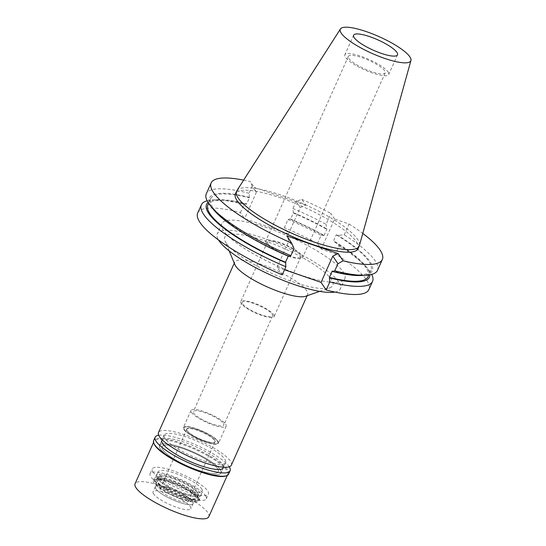 <?xml version="1.0" encoding="UTF-8"?>
<svg xmlns="http://www.w3.org/2000/svg" width="546" height="546" viewBox="0 0 546 546"><rect width="100%" height="100%" fill="white"/><g stroke="black" fill="none" stroke-linecap="round" stroke-linejoin="round"><path stroke-width="0.41" stroke-dasharray="2.73 2.05" d="M388.138 72.024A24.044 5.651 -155.9 0 1 388.732 74.468A24.044 5.651 -155.9 0 1 368.434 71.485A24.044 5.651 -155.9 0 1 345.427 57.275A24.044 5.651 -155.9 0 1 344.833 54.832A24.044 5.651 -155.9 0 1 365.131 57.815A24.044 5.651 -155.9 0 1 388.138 72.024M348.846 58.456A20.195 4.75 24.1 0 0 368.168 70.386A20.195 4.75 24.1 0 0 385.217 72.898A20.195 4.75 24.1 0 0 384.718 70.843A20.195 4.75 24.1 0 0 365.397 58.907A20.195 4.75 24.1 0 0 348.348 56.402A20.195 4.75 24.1 0 0 348.846 58.456M266.209 243.188A20.195 4.75 -155.9 0 1 265.711 241.134A20.195 4.75 -155.9 0 1 282.76 243.639A20.195 4.75 -155.9 0 1 302.088 255.576A20.195 4.75 -155.9 0 1 302.586 257.63A20.195 4.75 -155.9 0 1 285.538 255.119A20.195 4.75 -155.9 0 1 266.209 243.188M267.915 243.775A18.271 4.3 24.1 0 0 285.401 254.572A18.271 4.3 24.1 0 0 300.826 256.838A18.271 4.3 24.1 0 0 300.382 254.982A18.271 4.3 24.1 0 0 282.889 244.185A18.271 4.3 24.1 0 0 267.472 241.919A18.271 4.3 24.1 0 0 267.915 243.775M273.662 314.714A18.271 4.3 -155.9 0 1 274.112 316.571A18.271 4.3 -155.9 0 1 258.688 314.305A18.271 4.3 -155.9 0 1 241.202 303.508A18.271 4.3 -155.9 0 1 240.752 301.645A18.271 4.3 -155.9 0 1 256.176 303.917A18.271 4.3 -155.9 0 1 273.662 314.714M242.649 304.006A16.639 3.911 24.1 0 0 258.572 313.834A16.639 3.911 24.1 0 0 272.618 315.902A16.639 3.911 24.1 0 0 272.208 314.209A16.639 3.911 24.1 0 0 256.286 304.381A16.639 3.911 24.1 0 0 242.24 302.313A16.639 3.911 24.1 0 0 242.649 304.006M223.355 423.43A16.639 3.911 -155.9 0 1 223.764 425.122A16.639 3.911 -155.9 0 1 209.719 423.054A16.639 3.911 -155.9 0 1 193.796 413.226A16.639 3.911 -155.9 0 1 193.386 411.534A16.639 3.911 -155.9 0 1 207.432 413.595A16.639 3.911 -155.9 0 1 223.355 423.43M191.489 412.428A19.233 4.525 24.1 0 0 209.896 423.792A19.233 4.525 24.1 0 0 226.133 426.18A19.233 4.525 24.1 0 0 225.662 424.228A19.233 4.525 24.1 0 0 207.255 412.858A19.233 4.525 24.1 0 0 191.018 410.469A19.233 4.525 24.1 0 0 191.489 412.428M218.025 441.291A19.233 4.525 -155.9 0 1 218.496 443.243A19.233 4.525 -155.9 0 1 202.266 440.861A19.233 4.525 -155.9 0 1 183.859 429.49A19.233 4.525 -155.9 0 1 183.381 427.538A19.233 4.525 -155.9 0 1 199.618 429.927A19.233 4.525 -155.9 0 1 218.025 441.291M184.432 429.688A18.584 4.368 24.1 0 0 202.436 440.758A18.584 4.368 24.1 0 0 217.943 442.874A18.584 4.368 24.1 0 0 217.451 441.093A18.584 4.368 24.1 0 0 199.877 430.193A18.584 4.368 24.1 0 0 184.029 427.702A18.584 4.368 24.1 0 0 184.432 429.688A18.584 4.368 -155.9 0 1 184.029 427.702A18.584 4.368 -155.9 0 1 199.877 430.193A18.584 4.368 -155.9 0 1 217.451 441.093A18.584 4.368 -155.9 0 1 217.943 442.874A18.584 4.368 -155.9 0 1 202.436 440.758A18.584 4.368 -155.9 0 1 184.432 429.688M201.686 488.841A24.044 5.651 -155.9 0 1 202.327 491.147A24.044 5.651 -155.9 0 1 182.262 488.411A24.044 5.651 -155.9 0 1 158.975 474.092A24.044 5.651 -155.9 0 1 158.449 471.526A24.044 5.651 -155.9 0 1 178.958 474.747A24.044 5.651 -155.9 0 1 201.686 488.841M152.996 472.031A30.774 7.234 24.1 0 0 182.446 490.212A30.774 7.234 24.1 0 0 208.422 494.034A30.774 7.234 24.1 0 0 207.664 490.909A30.774 7.234 24.1 0 0 178.214 472.72A30.774 7.234 24.1 0 0 152.238 468.905A30.774 7.234 24.1 0 0 152.996 472.031M217.588 468.721A30.774 7.234 -155.9 0 1 218.345 471.846A30.774 7.234 -155.9 0 1 192.369 468.031A30.774 7.234 -155.9 0 1 162.92 449.843A30.774 7.234 -155.9 0 1 162.162 446.717A30.774 7.234 -155.9 0 1 188.138 450.539A30.774 7.234 -155.9 0 1 217.588 468.721A30.774 7.234 24.1 0 0 188.138 450.539A30.774 7.234 24.1 0 0 162.162 446.717A30.774 7.234 24.1 0 0 162.92 449.843A30.774 7.234 24.1 0 0 192.369 468.031A30.774 7.234 24.1 0 0 218.345 471.846A30.774 7.234 24.1 0 0 217.588 468.721M160.353 448.962A33.661 7.917 24.1 0 0 192.567 468.85A33.661 7.917 24.1 0 0 220.98 473.027A33.661 7.917 24.1 0 0 220.154 469.608A33.661 7.917 24.1 0 0 187.94 449.72A33.661 7.917 24.1 0 0 159.528 445.536A33.661 7.917 24.1 0 0 160.353 448.962A33.661 7.917 -155.9 0 1 159.528 445.536A33.661 7.917 -155.9 0 1 187.94 449.72A33.661 7.917 -155.9 0 1 220.154 469.608A33.661 7.917 -155.9 0 1 220.98 473.027A33.661 7.917 -155.9 0 1 192.567 468.85A33.661 7.917 -155.9 0 1 160.353 448.962M224.809 459.2A33.661 7.917 -155.9 0 1 225.635 462.619A33.661 7.917 -155.9 0 1 197.222 458.442A33.661 7.917 -155.9 0 1 165.015 438.547A33.661 7.917 -155.9 0 1 164.182 435.128A33.661 7.917 -155.9 0 1 192.595 439.305A33.661 7.917 -155.9 0 1 224.809 459.2M231.34 465.172A39.913 9.384 24.1 0 0 230.364 461.111A39.913 9.384 24.1 0 0 192.165 437.53A39.913 9.384 24.1 0 0 158.476 432.575M234.896 264.653A39.913 9.384 -155.9 0 1 234.739 262.094A39.913 9.384 -155.9 0 1 268.427 267.049A39.913 9.384 -155.9 0 1 306.62 290.629A39.913 9.384 -155.9 0 1 307.603 294.69A39.913 9.384 -155.9 0 1 305.596 296.273M226.269 243.188A59.145 13.909 -155.9 0 1 225.048 240.963A59.145 13.909 -155.9 0 1 268.168 242.021A59.145 13.909 -155.9 0 1 331.34 279.463A59.145 13.909 -155.9 0 1 329.818 287.831A59.145 13.909 -155.9 0 1 276.242 275.389A59.145 13.909 -155.9 0 1 226.269 243.188M334.937 292.055A67.417 15.854 24.1 0 0 340.342 288.854A67.417 15.854 24.1 0 0 338.684 282.002A67.417 15.854 24.1 0 0 274.167 242.165A67.417 15.854 24.1 0 0 217.267 233.797A67.417 15.854 24.1 0 0 218.482 239.96M343.188 271.935A67.417 15.854 -155.9 0 1 344.847 278.788A67.417 15.854 -155.9 0 1 287.94 270.42A67.417 15.854 -155.9 0 1 223.43 230.583A67.417 15.854 -155.9 0 1 221.772 223.73A67.417 15.854 -155.9 0 1 278.672 232.098A67.417 15.854 -155.9 0 1 343.188 271.935M300.245 207.569L305.685 205.112L301.829 199.365L296.096 201.392L300.245 207.569L288.493 233.852L284.343 227.668A93.769 22.052 24.1 0 1 317.465 243.489L321.219 249.072L335.613 254.04A93.769 22.052 24.1 0 1 366.598 280.016A93.769 22.052 24.1 0 1 368.905 289.544M288.493 233.852L244.581 218.693L240.431 212.51A93.769 22.052 24.1 0 0 197.713 212.967M284.548 269.765L277.15 267.206L282.275 274.843M321.219 249.072L334.65 219.035L349.044 224.01L344.198 234.848L337.913 235.381L336.227 234.8L333.367 241.202L335.053 241.782L339.237 245.932L335.613 254.04M339.237 245.932A93.769 22.052 -155.9 0 1 368.427 269.478A93.769 22.052 -155.9 0 1 370.222 271.908A93.769 22.052 -155.9 0 1 371.696 274.413M277.15 267.206L288.902 240.922L286.827 235.872M288.718 256.354L288.233 256.149M294.035 248.566L288.902 240.922M207.132 200.798A93.769 22.052 -155.9 0 1 212.995 199.952A93.769 22.052 -155.9 0 1 244.062 204.402L246.205 203.692L246.553 204.211L249.42 197.809L249.017 193.311L252.191 186.227L256.34 192.41L244.581 218.693M240.431 212.51L244.062 204.402M305.685 205.112L254.259 187.36L256.34 192.41M296.096 201.392L292.929 208.476L293.325 212.967L290.465 219.369L290.117 218.857L287.967 219.56L284.343 227.668M287.967 219.56A93.769 22.052 -155.9 0 1 321.096 235.374L317.465 243.489M334.65 219.035L330.903 213.452L326.051 224.29A93.769 22.052 24.1 0 0 292.929 208.476M290.117 218.857A89.196 20.973 -155.9 0 1 323.505 235.067L323.949 235.722L326.808 229.32L326.051 224.29M323.505 235.067L321.096 235.374M349.044 224.01A93.769 22.052 -155.9 0 1 362.783 233.422M243.639 180.125A93.769 22.052 -155.9 0 1 250.402 181.613L254.259 187.36M301.829 199.365A93.769 22.052 -155.9 0 1 330.903 213.452M358.067 248.655A67.178 15.793 24.1 0 0 356.415 241.823A67.178 15.793 24.1 0 0 292.124 202.129A67.178 15.793 24.1 0 0 235.422 193.796M377.491 270.352A93.769 22.052 24.1 0 0 375.184 260.824A93.769 22.052 24.1 0 0 344.198 234.848M361.186 275.498A89.196 20.973 24.1 0 0 370.072 261.759A89.196 20.973 24.1 0 0 337.913 235.381M336.227 234.8A87.756 20.632 -155.9 0 1 368.796 261.322A87.756 20.632 -155.9 0 1 370.952 270.236A87.756 20.632 -155.9 0 1 332.275 271M368.093 276.638A87.756 20.632 24.1 0 0 365.936 267.717A87.756 20.632 24.1 0 0 333.367 241.202M335.053 241.782A89.196 20.973 -155.9 0 1 365.499 265.854A89.196 20.973 -155.9 0 1 367.212 268.161A89.196 20.973 -155.9 0 1 369.847 274.822M249.017 193.311A93.769 22.052 24.1 0 0 206.299 193.775M252.191 186.227L250.402 181.613M249.072 197.297A89.196 20.973 24.1 0 0 211.623 207.05A89.196 20.973 24.1 0 0 213.329 209.357M288.37 255.842A87.756 20.632 -155.9 0 1 212.899 207.494A87.756 20.632 -155.9 0 1 210.742 198.573A87.756 20.632 -155.9 0 1 249.42 197.809M246.553 204.211A87.756 20.632 24.1 0 0 207.876 204.968M208.06 202.45A89.196 20.973 -155.9 0 1 217.649 199.713A89.196 20.973 -155.9 0 1 246.205 203.692M326.371 228.665A89.196 20.973 24.1 0 0 292.977 212.455M293.325 212.967A87.756 20.632 -155.9 0 1 326.808 229.32M323.949 235.722A87.756 20.632 24.1 0 0 290.465 219.369M236.834 190.738A67.178 15.793 -155.9 0 1 294.355 200.007A67.178 15.793 -155.9 0 1 357.555 239.264A67.178 15.793 -155.9 0 1 359.398 245.564M156.729 478.003A24.522 5.767 24.1 0 0 180.487 492.608A24.522 5.767 24.1 0 0 200.955 495.406A24.522 5.767 24.1 0 0 200.3 493.052A24.522 5.767 24.1 0 0 177.116 478.671A24.522 5.767 24.1 0 0 156.197 475.382A24.522 5.767 24.1 0 0 156.729 478.003M187.101 430.617A15.581 3.665 24.1 0 0 202.013 439.817A15.581 3.665 24.1 0 0 215.165 441.755A15.581 3.665 24.1 0 0 214.783 440.172A15.581 3.665 24.1 0 0 199.87 430.965A15.581 3.665 24.1 0 0 186.718 429.033A15.581 3.665 24.1 0 0 187.101 430.617M214.701 440.342A15.581 3.665 -155.9 0 1 215.09 441.926A15.581 3.665 -155.9 0 1 201.938 439.987A15.581 3.665 -155.9 0 1 187.025 430.787A15.581 3.665 -155.9 0 1 186.643 429.204A15.581 3.665 -155.9 0 1 199.795 431.135A15.581 3.665 -155.9 0 1 214.701 440.342M187.196 430.842A15.39 3.617 24.1 0 0 201.924 439.933A15.39 3.617 24.1 0 0 214.912 441.844A15.39 3.617 24.1 0 0 214.53 440.281A15.39 3.617 24.1 0 0 199.809 431.19A15.39 3.617 24.1 0 0 186.821 429.279A15.39 3.617 24.1 0 0 187.196 430.842M187.892 499.843A15.39 3.617 -155.9 0 1 188.268 501.405A15.39 3.617 -155.9 0 1 175.28 499.494A15.39 3.617 -155.9 0 1 160.558 490.404A15.39 3.617 -155.9 0 1 160.176 488.834A15.39 3.617 -155.9 0 1 173.164 490.745A15.39 3.617 -155.9 0 1 187.892 499.843M155.856 488.779A20.68 4.859 24.1 0 0 174.317 500.457A20.68 4.859 24.1 0 0 192.636 504.101A20.68 4.859 24.1 0 0 192.588 501.46A20.68 4.859 24.1 0 0 171.478 488.731A20.68 4.859 24.1 0 0 155.255 487.38A20.68 4.859 24.1 0 0 155.856 488.779A20.68 4.859 24.1 0 0 174.317 500.457A20.68 4.859 24.1 0 0 192.636 504.101A20.68 4.859 24.1 0 0 193.1 503.562A20.68 4.859 24.1 0 0 192.588 501.46A20.68 4.859 24.1 0 0 172.802 489.243A20.68 4.859 24.1 0 0 155.351 486.677A20.68 4.859 24.1 0 0 155.255 487.38A20.68 4.859 24.1 0 0 155.856 488.779M198.191 497.092A24.229 5.699 -155.9 0 1 198.246 500.184A24.229 5.699 -155.9 0 1 176.774 495.911A24.229 5.699 -155.9 0 1 155.146 482.227A24.229 5.699 -155.9 0 1 154.443 480.589A24.229 5.699 -155.9 0 1 173.451 482.173A24.229 5.699 -155.9 0 1 198.191 497.092M157.876 483.169A21.157 4.975 24.1 0 0 178.119 495.672A21.157 4.975 24.1 0 0 195.98 498.3A21.157 4.975 24.1 0 0 195.461 496.15A21.157 4.975 24.1 0 0 175.211 483.647A21.157 4.975 24.1 0 0 157.35 481.019A21.157 4.975 24.1 0 0 157.876 483.169M197.311 492.014A21.157 4.975 -155.9 0 1 197.829 494.164A21.157 4.975 -155.9 0 1 179.968 491.537A21.157 4.975 -155.9 0 1 159.719 479.04A21.157 4.975 -155.9 0 1 159.2 476.89A21.157 4.975 -155.9 0 1 177.061 479.511A21.157 4.975 -155.9 0 1 197.311 492.014M223.491 467.212A33.661 7.917 24.1 0 0 222.515 464.318A33.661 7.917 24.1 0 0 190.308 444.424A33.661 7.917 24.1 0 0 161.896 440.247L159.528 445.536L161.896 440.247M205.528 495.686A30.774 7.234 -155.9 0 1 206.286 498.812A30.774 7.234 -155.9 0 1 180.31 494.99A30.774 7.234 -155.9 0 1 150.86 476.808A30.774 7.234 -155.9 0 1 150.102 473.682A30.774 7.234 -155.9 0 1 176.078 477.497A30.774 7.234 -155.9 0 1 205.528 495.686M158.545 479.463A22.12 5.201 24.1 0 0 179.716 492.533A22.12 5.201 24.1 0 0 198.382 495.277A22.12 5.201 24.1 0 0 197.843 493.031A22.12 5.201 24.1 0 0 176.672 479.961A22.12 5.201 24.1 0 0 157.999 477.211A22.12 5.201 24.1 0 0 158.545 479.463M196.772 495.42A22.12 5.201 -155.9 0 1 197.318 497.665A22.12 5.201 -155.9 0 1 178.644 494.922A22.12 5.201 -155.9 0 1 157.48 481.852A22.12 5.201 -155.9 0 1 156.934 479.606A22.12 5.201 -155.9 0 1 175.6 482.35A22.12 5.201 -155.9 0 1 196.772 495.42M154.914 480.965A25.007 5.876 24.1 0 0 178.842 495.741A25.007 5.876 24.1 0 0 199.952 498.846A25.007 5.876 24.1 0 0 199.338 496.307A25.007 5.876 24.1 0 0 175.403 481.531A25.007 5.876 24.1 0 0 154.3 478.426A25.007 5.876 24.1 0 0 154.914 480.965M198.416 498.355A25.007 5.876 -155.9 0 1 199.031 500.894A25.007 5.876 -155.9 0 1 177.928 497.788A25.007 5.876 -155.9 0 1 153.999 483.012A25.007 5.876 -155.9 0 1 153.385 480.473A25.007 5.876 -155.9 0 1 174.488 483.579A25.007 5.876 -155.9 0 1 198.416 498.355M155.276 483.456A23.567 5.542 24.1 0 0 176.317 496.764A23.567 5.542 24.1 0 0 197.195 500.914A23.567 5.542 24.1 0 0 197.14 497.911A23.567 5.542 24.1 0 0 173.082 483.401A23.567 5.542 24.1 0 0 154.593 481.859A23.567 5.542 24.1 0 0 155.276 483.456M153.569 493.898A20.68 4.859 -155.9 0 1 153.057 491.796A20.68 4.859 -155.9 0 1 170.509 494.362A20.68 4.859 -155.9 0 1 190.301 506.579A20.68 4.859 -155.9 0 1 190.807 508.681A20.68 4.859 -155.9 0 1 173.355 506.115A20.68 4.859 -155.9 0 1 153.569 493.898M208.804 516.734A40.39 9.5 24.1 0 0 207.814 512.626A40.39 9.5 24.1 0 0 169.158 488.759A40.39 9.5 24.1 0 0 135.06 483.749M154.149 444.014A40.39 9.5 -155.9 0 1 153.992 441.427A40.39 9.5 -155.9 0 1 188.09 446.437A40.39 9.5 -155.9 0 1 226.74 470.304A40.39 9.5 -155.9 0 1 227.737 474.413A40.39 9.5 -155.9 0 1 225.703 476.016M228.617 474.092A41.066 9.657 24.1 0 0 227.607 469.915A41.066 9.657 24.1 0 0 188.309 445.652A41.066 9.657 24.1 0 0 153.644 440.554M158.674 435.23A41.066 9.657 -155.9 0 1 196.287 445.058A41.066 9.657 -155.9 0 1 229.095 466.584A41.066 9.657 -155.9 0 1 229.231 466.796M397.508 54.839L388.732 74.468M353.617 35.203L344.833 54.832M385.217 72.898L302.586 257.63M348.348 56.402L265.711 241.134M300.826 256.838L274.112 316.571M267.472 241.919L240.752 301.645M272.618 315.902L223.764 425.122M242.24 302.313L193.386 411.534M226.133 426.18L218.496 443.243M191.018 410.469L183.381 427.538M200.955 495.406L202.327 491.147M156.197 475.382L158.449 471.526M206.286 498.812L208.422 494.034M150.102 473.682L152.238 468.905M225.635 462.619L223.58 467.219M223.348 467.738L220.98 473.027L223.348 467.738M164.182 435.128L162.128 439.735M307.603 294.69L307.132 295.741M234.739 262.094L234.268 263.145M229.177 250.901L225.048 240.963M319.656 291.373L329.818 287.831M344.847 278.788L340.342 288.854M221.772 223.73L217.267 233.797M370.952 270.236L368.83 274.986M365.499 265.854L368.427 269.478M210.742 198.573L208.62 203.317M217.649 199.713L212.995 199.952M214.912 441.844L188.268 501.405M186.821 429.279L160.176 488.834M197.195 500.914L198.246 500.184M154.593 481.859L154.443 480.589M197.829 494.164L195.98 498.3M159.2 476.89L157.35 481.019M198.382 495.277L197.318 497.665M157.999 477.211L156.934 479.606M199.952 498.846L199.031 500.894M154.3 478.426L153.385 480.473M155.351 486.677L153.057 491.796M193.1 503.562L190.807 508.681M227.737 474.413L227.293 475.402M153.992 441.427L153.549 442.417"/><path stroke-width="0.82" d="M354.204 37.647A24.044 5.651 24.1 0 0 377.211 51.856A24.044 5.651 24.1 0 0 397.508 54.839A24.044 5.651 24.1 0 0 396.915 52.396A24.044 5.651 24.1 0 0 373.908 38.193A24.044 5.651 24.1 0 0 353.617 35.203A24.044 5.651 24.1 0 0 354.204 37.647M234.268 263.145L158.476 432.575A39.913 9.384 24.1 0 0 159.459 436.629A39.913 9.384 24.1 0 0 197.652 460.217A39.913 9.384 24.1 0 0 231.34 465.172L307.132 295.741M319.656 291.373L305.596 296.273A39.913 9.384 -155.9 0 1 269.444 287.879A39.913 9.384 -155.9 0 1 235.722 266.148A39.913 9.384 -155.9 0 1 234.896 264.653L229.177 250.901M218.482 239.96A67.417 15.854 24.1 0 0 218.926 240.65A67.417 15.854 24.1 0 0 273.253 276.208A67.417 15.854 24.1 0 0 334.937 292.055M201.344 204.859L197.713 212.967A93.769 22.052 24.1 0 0 200.02 222.502A93.769 22.052 24.1 0 0 282.275 274.843L285.906 266.735A93.769 22.052 -155.9 0 1 203.651 214.387A93.769 22.052 -155.9 0 1 201.344 204.859A93.769 22.052 -155.9 0 1 207.132 200.798M371.696 274.413A93.769 22.052 -155.9 0 1 372.529 281.436A93.769 22.052 -155.9 0 1 329.811 281.893L329.415 277.402L332.275 271L332.623 271.519L334.766 270.809L337.94 263.725L332.814 256.088L321.055 282.364L284.548 269.765M321.055 282.364L326.18 290.008A93.769 22.052 24.1 0 0 368.905 289.544L372.529 281.436M326.18 290.008L329.811 281.893M332.814 256.088L338.247 253.631L286.827 235.872L291.66 243.079A93.769 22.052 -155.9 0 1 213.459 192.465A93.769 22.052 -155.9 0 1 211.152 182.937A93.769 22.052 -155.9 0 1 243.639 180.125M288.233 256.149L285.503 262.237L285.906 266.735M290.861 255.651L288.718 256.354A89.196 20.973 24.1 0 1 213.329 209.357L210.408 205.733A93.769 22.052 24.1 0 0 290.861 255.651L294.035 248.566L291.66 243.079M362.783 233.422A93.769 22.052 -155.9 0 1 380.03 249.979A93.769 22.052 -155.9 0 1 382.337 259.507A93.769 22.052 -155.9 0 1 343.086 260.831L338.247 253.631M236.568 191.236L235.422 193.796A67.178 15.793 24.1 0 0 237.073 200.621A67.178 15.793 24.1 0 0 301.365 240.315A67.178 15.793 24.1 0 0 358.067 248.655L359.207 246.096A67.178 15.793 -155.9 0 1 302.504 237.756A67.178 15.793 -155.9 0 1 238.22 198.061A67.178 15.793 -155.9 0 1 236.568 191.236A67.178 15.793 -155.9 0 1 236.834 190.738L340.445 28.965A38.636 9.084 -155.9 0 1 373.532 34.296A38.636 9.084 -155.9 0 1 409.875 56.873A38.636 9.084 -155.9 0 1 410.94 60.497A38.636 9.084 -155.9 0 1 378.842 56.252A38.636 9.084 -155.9 0 1 341.243 33.176A38.636 9.084 -155.9 0 1 340.445 28.965M337.94 263.725L343.086 260.831M334.766 270.809A93.769 22.052 24.1 0 0 365.84 275.259A93.769 22.052 24.1 0 0 377.491 270.352L382.337 259.507M332.623 271.519A89.196 20.973 24.1 0 0 361.186 275.498L365.84 275.259M329.415 277.402A87.756 20.632 24.1 0 0 368.093 276.638L368.83 274.986M369.847 274.822A89.196 20.973 -155.9 0 1 329.764 277.914M211.152 182.937L206.299 193.775A93.769 22.052 24.1 0 0 208.606 203.303A93.769 22.052 24.1 0 0 210.408 205.733M208.62 203.317L207.876 204.968A87.756 20.632 24.1 0 0 210.033 213.889A87.756 20.632 24.1 0 0 285.503 262.237M285.851 262.756A89.196 20.973 -155.9 0 1 208.756 213.452A89.196 20.973 -155.9 0 1 208.06 202.45M410.94 60.497L359.398 245.564A67.178 15.793 -155.9 0 1 359.207 246.096M162.128 439.735L161.896 440.247A33.661 7.917 24.1 0 0 162.722 443.666A33.661 7.917 24.1 0 0 194.936 463.561A33.661 7.917 24.1 0 0 223.348 467.738A33.661 7.917 24.1 0 0 223.491 467.212M153.549 442.417L135.06 483.749A40.39 9.5 24.1 0 0 136.056 487.851A40.39 9.5 24.1 0 0 174.713 511.718A40.39 9.5 24.1 0 0 208.804 516.734L227.293 475.402M226.549 475.723L225.703 476.016A40.39 9.5 -155.9 0 1 189.114 467.519A40.39 9.5 -155.9 0 1 154.989 445.529A40.39 9.5 -155.9 0 1 154.149 444.014L153.808 443.181A41.066 9.657 24.1 0 0 154.654 444.724A41.066 9.657 24.1 0 0 189.353 467.083A41.066 9.657 24.1 0 0 226.549 475.723A41.066 9.657 24.1 0 0 228.617 474.092L230.105 470.761A41.066 9.657 -155.9 0 1 195.441 465.663A41.066 9.657 -155.9 0 1 156.142 441.4A41.066 9.657 -155.9 0 1 155.132 437.223A41.066 9.657 -155.9 0 1 158.674 435.23M155.132 437.223L153.644 440.554A41.066 9.657 24.1 0 0 153.808 443.181M229.231 466.796A41.066 9.657 -155.9 0 1 230.105 470.761M223.58 467.219L223.348 467.738"/></g></svg>
